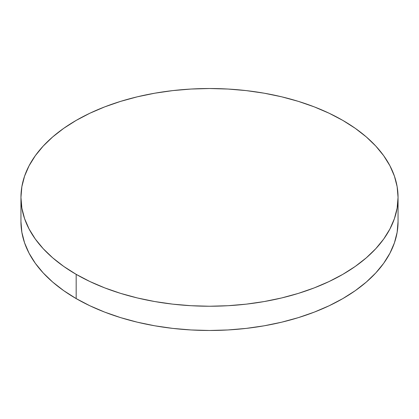 <?xml version="1.0" encoding="UTF-8"?>
<svg xmlns="http://www.w3.org/2000/svg" width="419" height="419" viewBox="0 0 419 419"><rect width="100%" height="100%" fill="white"/><g stroke="black" fill="none" stroke-linecap="round" stroke-linejoin="round"><path stroke-width="0.63" d="M398.05 221.62L397.144 232.294L394.426 242.858L389.932 253.223L383.699 263.279L375.785 272.937L366.274 282.102L355.249 290.681L342.826 298.595L329.114 305.77L314.255 312.134L298.38 317.628L281.657 322.195L264.232 325.793L246.283 328.391L227.983 329.957L209.5 330.481L191.017 329.957L172.717 328.391L154.768 325.793L137.343 322.195L120.62 317.628L104.745 312.134L89.886 305.77L76.174 298.595L63.751 290.681L52.726 282.102L43.215 272.937L35.301 263.279L29.068 253.223L24.574 242.858L21.856 232.294L20.95 221.62A188.55 108.856 0 0 0 76.174 298.595A188.55 108.856 0 0 0 281.657 322.195A188.55 108.856 0 0 0 398.05 221.62L398.05 197.38A188.55 108.856 180 0 1 281.657 297.951A188.55 108.856 180 0 1 76.174 274.351L76.174 298.595L76.174 274.351A188.55 108.856 180 0 1 20.95 197.38A188.55 108.856 180 0 1 137.343 96.805A188.55 108.856 180 0 1 342.826 120.405A188.55 108.856 180 0 1 398.05 197.38L397.144 186.706L394.426 176.142L389.932 165.777L383.699 155.721L375.785 146.063L366.274 136.898L355.249 128.319L342.826 120.405L329.114 113.23L314.255 106.866L298.38 101.372L281.657 96.805L264.232 93.207L246.283 90.609L227.983 89.043L209.5 88.519L191.017 89.043L172.717 90.609L154.768 93.207L137.343 96.805L120.62 101.372L104.745 106.866L89.886 113.23L76.174 120.405L63.751 128.319L52.726 136.898L43.215 146.063L35.301 155.721L29.068 165.777L24.574 176.142L21.856 186.706L20.95 197.38L21.856 208.049L24.574 218.613L29.068 228.978L35.301 239.034L43.215 248.692L52.726 257.858L63.751 266.437L76.174 274.351L89.886 281.526L104.745 287.89L120.62 293.384L137.343 297.951L154.768 301.549L172.717 304.147L191.017 305.713L209.5 306.237L227.983 305.713L246.283 304.147L264.232 301.549L281.657 297.951L298.38 293.384L314.255 287.89L329.114 281.526L342.826 274.351L355.249 266.437L366.274 257.858L375.785 248.692L383.699 239.034L389.932 228.978L394.426 218.613L397.144 208.049L398.05 197.38M20.95 221.62L20.95 197.38"/></g></svg>
